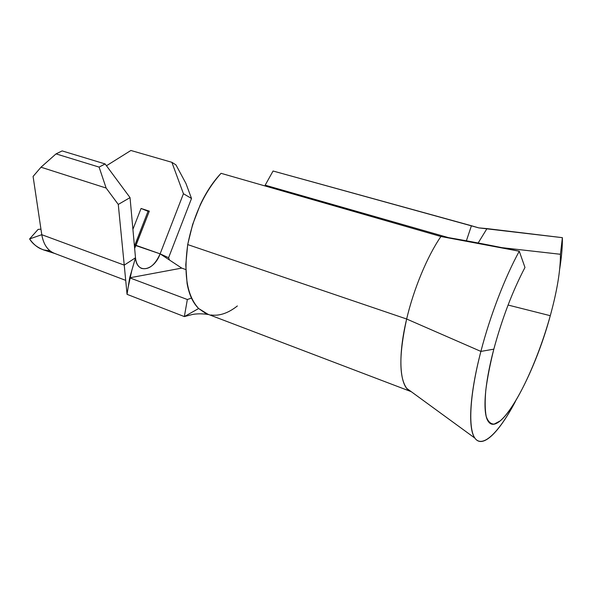 <?xml version="1.0" encoding="UTF-8"?>
<svg xmlns="http://www.w3.org/2000/svg" width="592" height="592" viewBox="0 0 592 592"><rect width="100%" height="100%" fill="white"/><g stroke="black" fill="none" stroke-linecap="round" stroke-linejoin="round"><path stroke-width="0.89" d="M502.068 247.671L560.432 254.279L562.385 237.666L486.987 228.608L478.158 242.986L486.987 228.608L478.758 227.883L273.067 171.014L471.424 225.737L466.385 240.803L471.424 225.737L478.758 227.883L562.385 237.666C562.511 246.472 561.623 256.817 559.729 268.701C561.623 256.817 562.511 246.472 562.385 237.666L560.432 254.279C560.498 270.359 557.116 290.835 550.279 315.699C537.884 360.543 515.965 407.755 500.21 420.89L494.135 424.109C490.65 424.079 488 421.541 486.21 416.487C484.989 409.967 484.855 401.154 485.81 390.039C487.423 377.777 490.095 364.154 493.824 349.162L480.889 351.411C468.931 397.432 467.887 432.079 476.138 439.582C484.426 447.123 500.151 430.303 515.484 401.324C499.359 432.019 482.584 449.187 474.895 438.117C467.843 428.867 469.486 394.916 480.889 351.411C490.006 316.113 504.961 277.271 519.273 251.223L440.914 236.504C427.394 256.121 413.727 288.815 406.652 319.014L480.889 351.411L406.652 319.014C398.927 354.43 398.956 377.555 406.741 388.389L474.895 438.117M502.09 247.678L560.432 254.279C560.498 270.359 557.116 290.835 550.279 315.699L508.069 305.043L550.279 315.699C534.302 375.432 499.855 438.317 488.356 421.541C482.539 413.949 484.204 385.37 493.824 349.162C502.171 318.333 512.554 291.101 524.971 267.466L519.273 251.223C504.961 277.271 490.006 316.113 480.889 351.411L493.824 349.162C502.171 318.333 512.554 291.101 524.971 267.466L519.273 251.223C493.328 245.784 469.449 241.203 447.633 237.488L440.914 236.504L221.053 173.315C204.573 191.727 193.473 215.488 187.753 244.6L406.652 319.014C413.727 288.815 427.394 256.121 440.914 236.504L221.053 173.315C213.031 181.803 206.12 192.252 200.303 204.677L192.629 224.501L187.686 244.614L185.77 264.898L187.079 283.413C189.048 294.468 192.896 302.838 198.631 308.521L184.356 316.587L192.504 314.456C200.399 313.079 207.459 314.382 208.865 314.604M198.638 308.513L205.661 313.383L410.278 391.305C399.77 386.865 397.424 357.383 406.652 319.014L187.753 244.6C183.483 274.644 187.109 295.948 198.638 308.513L207.918 314.241M411.329 391.741L410.278 391.305M265.697 186.11L265.172 185.178L448.447 237.621L265.172 185.178L265.593 185.925M169.556 260.073L168.594 257.712L160.121 253.85C154.083 271.04 136.545 274.51 135.494 257.779L124.239 265.127L118.274 204.432L106.131 188.041L40.996 167.21L56.033 153.883L40.996 167.21L106.131 188.041L99.093 167.092L56.033 153.883L62.153 150.908L56.033 153.883L99.093 167.092L105.117 163.94L62.153 150.908L105.117 163.94L130.04 197.624L135.494 257.779L129.663 277.811L127.051 294.335L124.239 265.127L127.051 294.335L184.356 316.587L187.346 299.515L184.356 316.587L127.051 294.335L129.663 277.811L187.346 299.515L191.475 298.079L187.346 299.515L129.663 277.811L181.744 268.109L160.121 253.85L134.813 245.221L135.99 245.347L149.317 211.152L148.044 211.292L134.813 245.221L134.34 245.036L134.813 245.221L134.436 246.154L148.044 211.292L149.317 211.152L141.059 208.458L148.044 211.292L141.059 208.458L132.911 229.311L141.059 208.458L149.317 211.152L134.636 248.366L135.99 245.347L160.121 253.85C154.993 265.209 148.792 270.056 141.503 268.383C138.099 266.822 136.093 263.285 135.494 257.779L124.239 265.127L41.78 234.698L33.085 176.446L41.78 234.698C43.379 244.052 47.404 250.194 53.85 253.132L125.711 280.371M273.067 171.014L265.172 185.178L273.067 171.014M237.377 305.953C228.238 313.161 219.425 316.165 210.937 314.966M184.356 316.587L198.631 308.521M168.594 257.712L191.519 198.483L185.94 183.453L175.965 164.902L171.872 162.304L175.965 164.902L185.94 183.453L191.519 198.483L183.439 193.725L171.872 162.304L130.899 150.479L171.872 162.304L183.439 193.725L160.121 253.85L183.439 193.725L191.519 198.483L168.594 257.712L160.121 253.85L181.744 268.109L185.792 269.552L181.744 268.109L129.663 277.811L135.494 257.779L130.04 197.624L105.117 163.94L99.093 167.092L106.131 188.041L118.274 204.432L130.04 197.624L118.274 204.432L124.239 265.127L41.78 234.698L29.6 238.939C32.442 243.689 37.074 247.338 43.497 249.898L50.113 250.897M130.899 150.479L106.464 165.753L130.899 150.479M40.996 167.21L33.085 176.446L40.996 167.21M55.522 253.739C48.167 251.289 43.586 244.94 41.78 234.698L29.6 238.939C32.715 243.393 36.238 246.598 40.145 248.551L44.193 250.105M38.103 229.4L40.952 229.163L38.103 229.4L29.6 238.939L38.103 229.4M128.198 287.09L131.875 270.218M43.497 249.898L54.605 253.435"/></g></svg>
